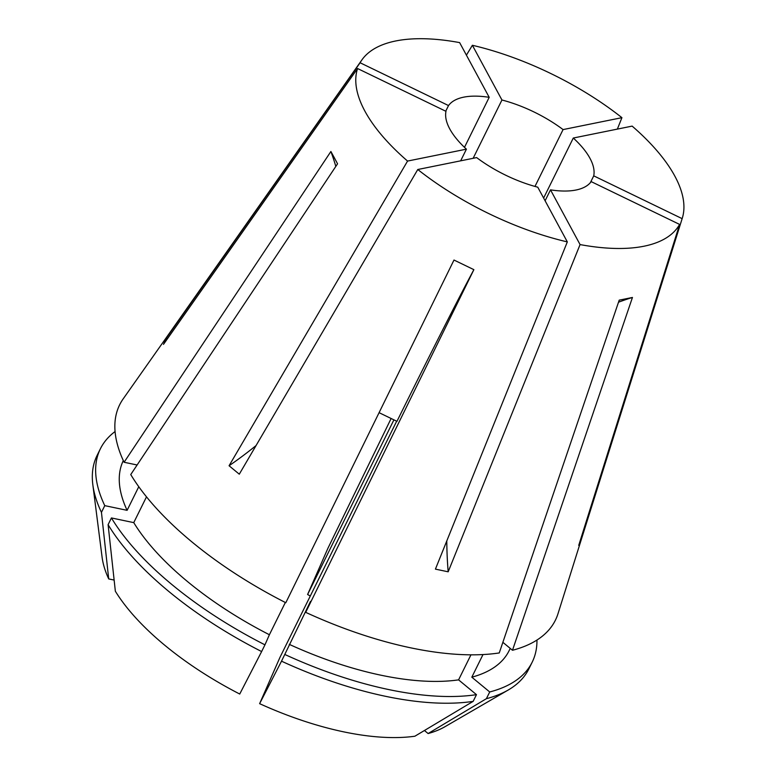 <?xml version="1.0" encoding="UTF-8"?>
<svg xmlns="http://www.w3.org/2000/svg" width="776" height="776" viewBox="0 0 776 776"><rect width="100%" height="100%" fill="white"/><g stroke="black" fill="none" stroke-linecap="round" stroke-linejoin="round"><path stroke-width="1.16" d="M167.558 338.598A257.768 232.994 -156.3 0 1 166.025 338.608L163.494 344.369L357.561 68.531A179.072 76.533 26.3 0 0 364.875 111.094A179.072 76.533 26.3 0 0 407.565 161.069L466.425 149.157L460.653 160.836M281.513 661.181A240.822 102.917 26.3 0 0 473.156 701.368L414.879 736.22A198.84 84.972 26.3 0 1 259.62 703.667L281.513 661.181L310.516 601.381L305.695 612.351L473.874 269.66L453.989 260.038L285.81 602.729A243.043 103.868 26.3 0 1 130.746 474.563L337.55 163.804L334.107 157.344L330.896 151.495L124.092 462.263A243.043 103.868 26.3 0 1 123.2 398.845L361.926 59.868A179.072 76.533 26.3 0 0 360.103 62.759L448.518 105.565L445.725 111.201M305.695 612.351A243.043 103.868 26.3 0 0 499.249 652.946L619.209 300.147L632.45 297.46L512.49 650.269A243.043 103.868 26.3 0 0 557.992 613.738L682.288 218.201A179.072 76.533 26.3 0 0 674.829 176.094A179.072 76.533 26.3 0 0 632.139 126.11L573.289 138.031L543.627 198.045M407.565 161.069L229.075 465.745L239.289 474.185L417.779 169.507A179.072 76.533 26.3 0 0 567.324 241.899L435.423 569.128L448.179 571.805L580.07 244.576A179.072 76.533 26.3 0 0 679.611 224.419L578.731 545.373L581.263 539.601L682.143 218.648A179.072 76.533 26.3 0 0 682.288 218.201M393.917 419.855L307.597 594.503A81.014 34.619 -153.7 0 1 310.284 596.026M357.561 68.531L445.977 111.327A81.014 34.619 26.3 0 0 449.74 128.884A81.014 34.619 26.3 0 0 466.425 149.157M464.485 147.343L489.2 97.32A81.014 34.619 26.3 0 0 448.518 105.565M534.974 186.434L563.075 129.582A81.014 34.619 26.3 0 0 501.946 99.997L473.137 158.304M590.352 182.68L593.727 175.851A81.014 34.619 26.3 0 0 589.964 158.294A81.014 34.619 26.3 0 0 573.289 138.031M617.366 129.097L621.925 117.671L563.075 129.582M166.025 338.608L360.103 62.759M448.179 571.805A257.768 120.377 101.8 0 1 446.782 540.959M567.324 241.899L537.758 187.181A81.014 34.619 26.3 0 1 476.629 157.596L417.779 169.507M580.07 244.576L550.504 189.858A81.014 34.619 26.3 0 0 591.186 181.623L679.611 224.419M545.101 200.78L550.504 189.858M307.597 594.503L327.957 548.186L391.123 418.497M508.232 690.01L445.065 726.656A198.84 84.972 26.3 0 1 428.11 733.543L486.387 698.691A240.822 102.917 26.3 0 0 508.232 690.01A240.822 102.917 26.3 0 0 528.873 668.873L532.19 662.161A240.822 102.917 26.3 0 0 536.953 640.045M396.691 421.193L279.971 657.35L259.62 703.667M428.11 733.543L424.443 730.507M489.2 97.32L459.635 42.612A179.072 76.533 26.3 0 0 361.926 59.868M621.925 117.671A179.072 76.533 26.3 0 0 472.38 45.28L466.415 55.154M115.071 431.543A240.822 102.917 26.3 0 0 100.405 448.751L97.078 455.473A240.822 102.917 26.3 0 0 92.829 484.699L102.083 557.149A198.84 84.972 26.3 0 0 108.708 578.925L101.452 512.364L104.77 505.642L127.109 510.327L138.768 486.727M92.829 484.699A240.822 102.917 26.3 0 0 101.452 512.364M108.097 524.663A240.822 102.917 26.3 0 0 261.628 651.559L239.736 694.035A198.84 84.972 26.3 0 1 115.352 591.234L108.097 524.663L111.424 517.941L133.753 522.626A215.049 91.898 26.3 0 0 269.398 634.739L285.335 602.486M133.753 522.626L146.499 496.844M289.273 644.361A215.049 91.898 26.3 0 0 458.587 679.863L470.954 654.828M111.424 517.941A240.822 102.917 26.3 0 0 264.955 644.837L269.398 634.739M284.831 654.469A240.822 102.917 26.3 0 0 476.474 694.656L458.587 679.863M261.628 651.559L264.955 644.837M473.156 701.368L476.474 694.656M137.119 464.989L124.092 462.263M123.306 460.585A215.049 91.898 26.3 0 0 127.109 510.327M100.405 448.751A240.822 102.917 26.3 0 0 104.77 505.642M114.14 580.07L108.708 578.925M502.867 642.315L512.49 650.269M486.387 698.691L489.714 691.969L471.818 677.186L483.002 654.556M471.818 677.186A215.049 91.898 26.3 0 0 509.085 650.734L510.239 648.406M489.714 691.969A240.822 102.917 26.3 0 0 532.19 662.161M682.143 218.648L593.727 175.851M501.946 99.997L472.38 45.28M581.263 539.601A257.768 232.994 23.7 0 1 580.749 538.942M229.075 465.745A257.768 112.627 129.6 0 0 256.061 445.56M335.814 166.404A368.231 285.064 151.6 0 0 330.896 151.495M618.511 302.213A368.231 291.456 78.6 0 1 632.45 297.46M379.086 412.667L396.963 421.329A368.231 6.392 115.8 0 1 473.874 269.66"/></g></svg>
